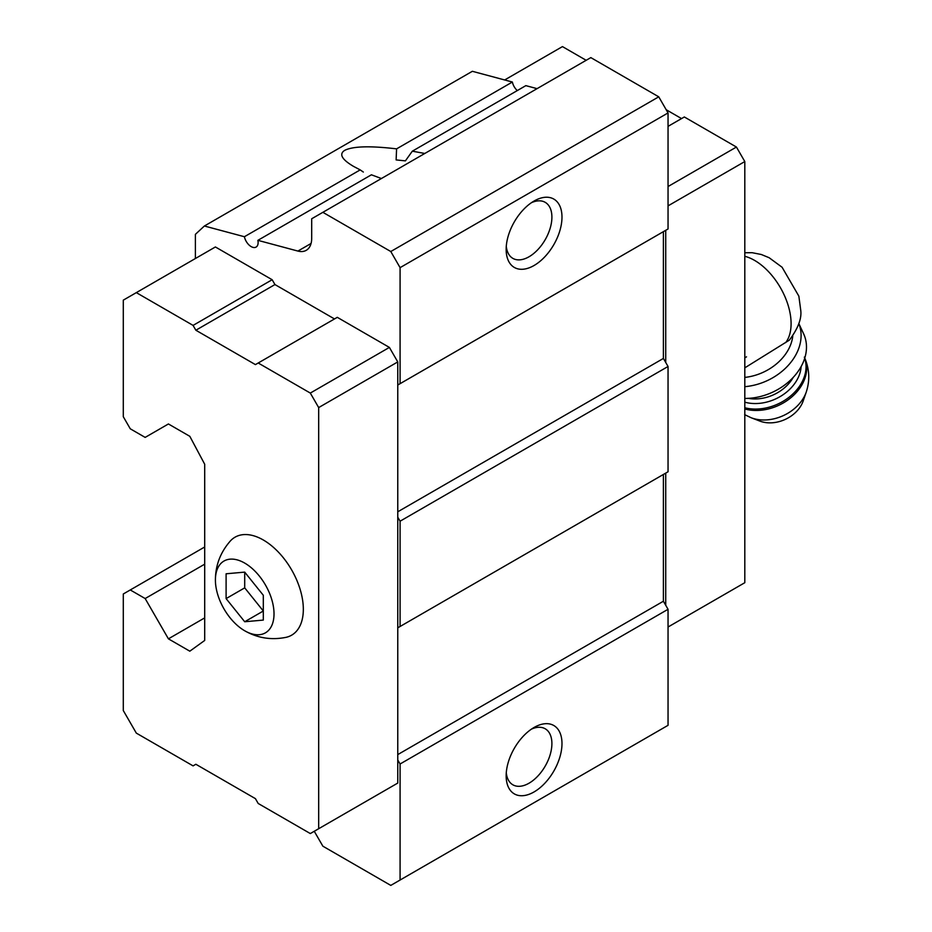 <?xml version="1.0" encoding="UTF-8"?>
<svg xmlns="http://www.w3.org/2000/svg" width="932" height="932" viewBox="0 0 932 932"><rect width="100%" height="100%" fill="white"/><g stroke="black" fill="none" stroke-linecap="round" stroke-linejoin="round"><path stroke-width="1.4" d="M263.313 620.083L263.313 595.268L244.708 572.12L226.103 573.786L226.103 598.6L244.708 621.749L263.313 620.083M274.02 613.85A41.451 23.929 -120 0 0 244.51 562.975A41.451 23.929 -120 0 0 215.409 580.473A41.451 23.929 -120 0 0 244.312 630.545A41.451 23.929 -120 0 0 274.02 613.85M744.808 367.837L789.346 340.157C798.083 328.437 801.87 318.453 800.728 310.216L798.852 296.143L782.088 267.251L769.133 257.721L761.339 254.506L752.217 252.712L744.808 252.735M314.259 831.274L322.868 846.186L390.788 885.4L668.046 725.317L668.046 609.295L663.398 601.233L663.398 474.458L665.728 473.118L665.728 605.264M400.084 626.479L400.084 521.198L397.766 517.167L397.766 627.818L668.046 471.778L668.046 366.486L663.398 358.436L663.398 231.66L665.728 230.309L665.728 362.455M334.495 318.942L274.952 284.563L272.156 279.728L215.397 246.968L123.292 300.151L123.292 416.709L130.27 428.802L145.159 437.399L168.412 423.967L189.813 436.316L204.702 464.252L204.702 640.447L189.813 651.188L168.412 638.839L204.702 617.881M168.412 638.839L145.159 598.542L130.27 589.956L123.292 593.987L123.292 710.545L136.317 733.111L193.075 765.883L195.86 764.263L255.415 798.642L258.199 803.477L310.309 833.558L318.674 828.723L318.674 407.575L397.766 361.919L389.39 347.415L337.291 317.334L255.415 364.61L195.86 330.231L274.952 284.563M397.766 361.919L397.766 385.021L400.084 383.669L400.084 267.647L390.788 251.524L322.868 212.321L311.696 218.764L311.696 238.277A26.317 15.192 -120 0 1 306.244 250.324A26.317 15.192 -120 0 1 297.902 251.069L257.884 240.34L371.414 174.797L381.386 178.525M195.394 258.514L195.394 234.34L204.388 226.01L244.405 236.728A9.868 5.697 -120 0 0 256.079 247.085A9.868 5.697 -120 0 0 257.884 240.34M400.084 880.029L400.084 763.995L397.766 759.964L397.766 627.818L663.398 474.458M389.39 787.901L397.766 783.066L397.766 759.964M244.405 236.728L360.183 169.892L353.531 166.385C341.753 159.419 338.817 154.071 344.712 150.355C352.867 146.231 370.155 145.73 396.589 148.864L512.367 82.028A9.868 5.697 -120 0 0 517.295 90.567M396.589 148.864L396.123 159.92L405.397 160.875L412.317 151.182L525.846 85.639L537.077 88.645M363.329 172.047L360.183 169.892M400.084 267.647L668.046 112.935L658.749 96.823L590.83 57.609L322.868 212.321M390.788 251.524L658.749 96.823M412.317 151.182L424.794 153.465M512.367 82.028L472.349 71.298L204.388 226.01M145.159 598.542L204.702 564.163M130.27 589.956L204.702 546.979M534.071 791.932A39.47 22.787 -60 0 1 506.158 775.82A39.47 22.787 -60 0 1 534.071 727.473A39.47 22.787 -60 0 1 561.984 743.585A39.47 22.787 -60 0 1 534.071 791.932M400.084 763.995L668.046 609.295M397.766 754.594L663.398 601.233M400.084 521.198L668.046 366.486M397.766 511.796L663.398 358.436M397.766 517.167L397.766 385.021L663.398 231.66M400.084 383.669L668.046 228.969L668.046 112.935M534.071 265.492A39.47 22.787 -60 0 1 506.158 249.38A39.47 22.787 -60 0 1 534.071 201.032A39.47 22.787 -60 0 1 561.984 217.156A39.47 22.787 -60 0 1 534.071 265.492M531.426 202.71A32.352 18.675 -60 0 1 545.208 202.337A32.352 18.675 -60 0 1 550.16 228.258A32.352 18.675 -60 0 1 529.027 256.766A32.352 18.675 -60 0 1 512.856 258.374A32.352 18.675 -60 0 1 506.286 246.258M531.426 729.139A32.352 18.675 -60 0 1 545.208 728.777A32.352 18.675 -60 0 1 550.16 754.699A32.352 18.675 -60 0 1 529.027 783.206A32.352 18.675 -60 0 1 512.856 784.802A32.352 18.675 -60 0 1 506.286 772.686M318.674 407.575L310.309 393.071L389.39 347.415M310.309 393.071L258.199 362.991M195.86 330.231L193.075 325.396L272.156 279.728M193.075 325.396L136.317 292.625M318.674 828.723L397.766 783.066M244.312 630.545C257.255 638.047 271.142 640.319 285.996 637.348A56.584 32.667 -120 0 0 303.331 609.295A56.584 32.667 -120 0 0 275.196 548.936A56.584 32.667 -120 0 0 230.355 540.979C220.36 552.35 215.374 565.514 215.409 580.473M668.046 627.015L744.808 582.698L744.808 161.551L668.046 205.867M744.808 161.551L736.431 147.046L668.046 186.528M736.431 147.046L684.333 116.966L668.046 126.368M681.537 118.585L666.194 109.72M586.17 60.3L562.45 46.6L504.666 79.966M746.509 356.84L744.808 357.83M744.808 377.402A46.052 34.868 -25 0 0 792.771 336.044M806.262 392.023A37.688 28.531 -25 0 1 751.134 417.746L759.895 421.101A29.603 22.415 -25 0 0 803.209 400.888L806.262 392.023C810.129 380.198 809.477 368.559 804.328 357.107M744.808 398.43A52.635 39.843 -25 0 0 793.726 376.843A52.635 39.843 -25 0 0 803.594 333.761L798.841 323.567M744.808 386.675A52.635 39.843 -25 0 0 798.817 323.625M244.708 572.12L244.708 587.859L263.313 611.008L244.708 621.749M226.103 598.6L244.708 587.859M785.676 342.627A51.644 29.812 -120 0 0 791.093 323.649A51.644 29.812 -120 0 0 744.808 256.288M297.902 251.069L311.067 243.473M744.808 408.985A43.42 32.876 -25 0 0 791.431 397.242A43.42 32.876 -25 0 0 804.759 358.098M744.808 407.762A43.42 32.876 -25 0 0 790.231 396.298A43.42 32.876 -25 0 0 804.7 358.284M744.808 402.181A39.47 29.882 -25 0 0 801.124 366.579M748.279 398.348A36.185 27.389 -25 0 0 793.237 377.378M751.134 417.746L744.656 414.647"/></g></svg>
